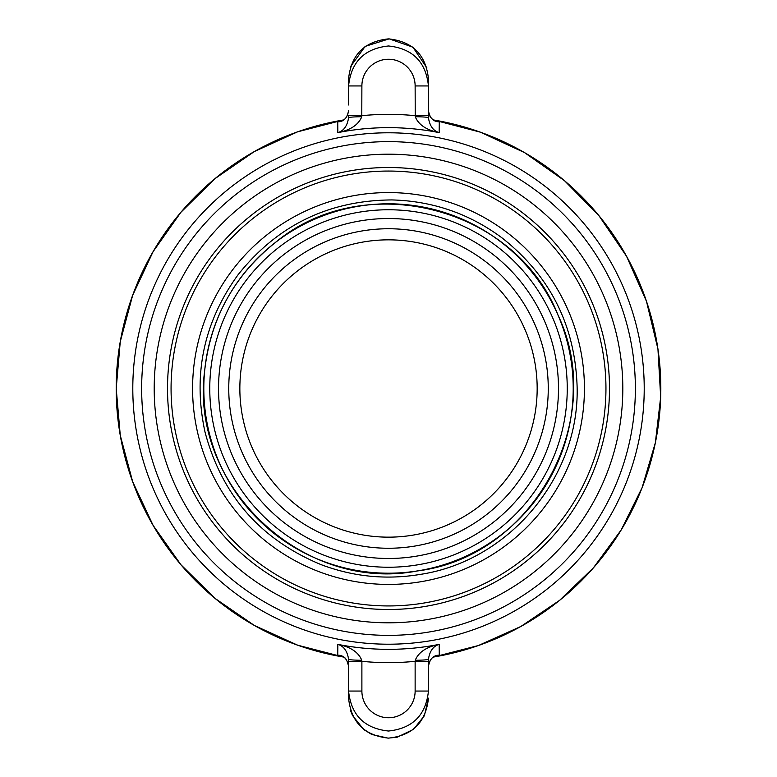 <?xml version="1.0" encoding="UTF-8"?>
<svg xmlns="http://www.w3.org/2000/svg" width="777" height="777" viewBox="0 0 777 777"><rect width="100%" height="100%" fill="white"/><g stroke="black" fill="none" stroke-linecap="round" stroke-linejoin="round"><path stroke-width="1.17" d="M609.498 388.5A220.989 220.989 0 0 1 278.011 579.885A220.989 220.989 0 0 1 278.011 197.115A220.989 220.989 0 0 1 609.498 388.5M622.814 388.5A234.304 234.304 0 0 0 271.358 185.586A234.304 234.304 0 0 0 271.358 591.414A234.304 234.304 0 0 0 622.814 388.5M439.277 655.205C433.313 655.196 429.71 658.954 428.448 666.481C429.574 655.924 437.072 655.798 437.538 655.497L439.277 655.205L439.18 644.376A260.839 260.839 0 0 1 337.84 644.376C343.725 646.085 347.3 651.029 348.572 659.207A13.316 1.049 0 0 0 361.781 660.256C358.401 652.136 350.427 646.843 337.84 644.376L337.742 655.205L343.541 657.06C345.697 657.653 347.377 660.79 348.572 666.481C347.309 658.954 343.706 655.196 337.742 655.205A271.494 271.494 0 0 0 340.287 655.671M337.742 121.795C343.706 121.814 347.309 118.055 348.572 110.519C346.93 122.523 338.18 121.212 339.753 121.455L337.742 121.795L337.84 132.624C350.417 130.167 358.401 124.874 361.781 116.744L361.888 85.946A26.68 26.622 -90 0 1 388.51 59.256A26.68 26.622 -90 0 1 415.132 85.946L428.448 85.946C425.903 61.849 412.587 48.524 388.51 45.979C364.432 48.524 351.117 61.849 348.572 85.946L348.572 78.846C351.117 54.749 364.432 41.424 388.51 38.879C412.587 41.424 425.903 54.749 428.448 78.846L428.448 85.946L428.448 78.846M415.132 85.946L415.239 116.744C418.618 124.864 426.592 130.157 439.18 132.624L439.277 121.795L435.635 120.989C431.099 119.182 428.71 115.686 428.448 110.519C429.7 118.046 433.313 121.804 439.277 121.795M348.572 78.846L348.572 104.973M428.448 115.666L415.132 115.666A274.126 274.126 0 0 0 361.888 115.666L348.572 115.666L348.572 117.793C347.3 125.971 343.725 130.915 337.84 132.624A260.839 260.839 0 0 1 439.18 132.624C433.294 130.915 429.72 125.971 428.448 117.793L428.448 85.946M348.572 85.946L361.888 85.946M415.239 116.744A13.316 1.049 -0 0 1 428.448 117.793M348.572 117.793A13.316 1.049 -0 0 1 361.781 116.744M348.572 659.207L348.572 661.334L361.888 661.334L361.781 660.256M348.572 661.334L348.572 691.054L361.888 691.054L361.888 661.334A274.126 274.126 0 0 0 415.132 661.334L415.132 691.054A26.68 26.622 90 0 1 388.51 717.744A26.68 26.622 90 0 1 361.888 691.054M348.572 691.054L348.572 698.154L348.572 691.054C351.117 715.151 364.432 728.476 388.51 731.021C412.587 728.476 425.903 715.151 428.448 691.054L415.132 691.054M428.448 691.054L428.448 661.334L415.132 661.334L415.239 660.256A13.316 1.049 180 0 0 428.448 659.207C429.72 651.029 433.294 646.085 439.18 644.376C426.592 646.843 418.618 652.136 415.239 660.256M428.448 661.334L428.448 659.207M350.544 710.567L352.486 715.432L363.743 729.545L371.746 734.459L388.073 738.15L397.232 737.198L413.49 729.36L424.378 715.743L428.448 698.154C425.903 722.251 412.587 735.576 388.51 738.121C364.432 735.576 351.117 722.251 348.572 698.154M240.52 374.407A148.66 148.66 0 0 0 374.417 536.489A148.66 148.66 0 0 0 536.499 402.593A148.66 148.66 0 0 0 402.603 240.511A148.66 148.66 0 0 0 240.52 374.407M229.477 373.348A159.751 159.751 0 0 1 403.661 229.468A159.751 159.751 0 0 1 547.542 403.651A159.751 159.751 0 0 1 373.358 547.532A159.751 159.751 0 0 1 229.477 373.348M407.09 193.463A195.921 195.921 0 0 1 583.546 407.08A195.921 195.921 0 0 1 369.93 583.537A195.921 195.921 0 0 1 193.473 369.92A195.921 195.921 0 0 1 407.09 193.463M409.129 172.038A217.443 217.443 0 0 1 604.972 409.12A217.443 217.443 0 0 1 367.89 604.962A217.443 217.443 0 0 1 172.047 367.88A217.443 217.443 0 0 1 409.129 172.038M635.372 388.5A246.863 246.863 0 0 1 388.51 635.363A246.863 246.863 0 0 1 141.647 388.5A246.863 246.863 0 0 1 388.51 141.637A246.863 246.863 0 0 1 635.372 388.5M433.508 119.959A272.28 272.28 0 0 1 433.517 657.041M343.502 657.041A272.28 272.28 0 0 1 343.512 119.959L297.63 131.808L254.341 151.544L214.996 178.632L180.847 212.354L153.069 251.699L132.644 295.367L120.26 341.657L116.21 388.5L120.27 435.402L132.673 481.721L153.118 525.378L180.905 564.714L215.064 598.416L254.419 625.504L297.737 645.221L343.687 657.08M644.22 388.5A255.711 255.711 0 0 0 388.51 132.789A255.711 255.711 0 0 0 132.799 388.5A255.711 255.711 0 0 0 388.51 644.211A255.711 255.711 0 0 0 644.22 388.5M572.377 406.012A184.703 184.703 0 0 1 370.998 572.367A184.703 184.703 0 0 1 204.642 370.988A184.703 184.703 0 0 1 406.021 204.633A184.703 184.703 0 0 1 572.377 406.012M405.458 210.567A178.739 178.739 0 0 0 210.577 371.552A178.739 178.739 0 0 0 371.561 566.433A178.739 178.739 0 0 0 566.443 405.448A178.739 178.739 0 0 0 405.458 210.567M557.721 404.613A169.978 169.978 0 0 1 372.397 557.711A169.978 169.978 0 0 1 219.299 372.387A169.978 169.978 0 0 1 404.623 219.289A169.978 169.978 0 0 1 557.721 404.613M433.479 657.06L478.409 645.532L520.862 626.476L559.586 600.359L593.405 567.851L621.231 529.875L642.113 487.655L655.361 442.735L660.673 397.057L657.944 349.048L646.493 301.379L626.563 256.303L598.873 215.588L564.442 180.653L524.494 152.583L480.371 132.168L433.469 119.94M350.456 66.705L365.2 46.358L389.18 38.85L412.888 47.164L426.942 67.987M204.633 370.988C189.481 486.266 303.137 593.152 417.278 570.959C532.701 556.963 607.964 420.299 558.08 315.268C515.821 206.944 364.734 168.036 275.408 242.473C234.1 275.553 210.509 318.395 204.633 370.988M391.88 199.932C432.624 200.981 469.357 213.646 502.078 237.927C549.902 275.709 574.902 325.048 577.088 385.946C580.108 476.029 509.615 560.848 420.532 574.358C386.645 580.03 353.622 576.835 321.464 564.782C260.742 539.792 221.931 495.571 205.031 432.129C192.628 374.835 203.593 322.436 237.937 274.932C277.282 225.359 328.593 200.359 391.88 199.932"/></g></svg>
